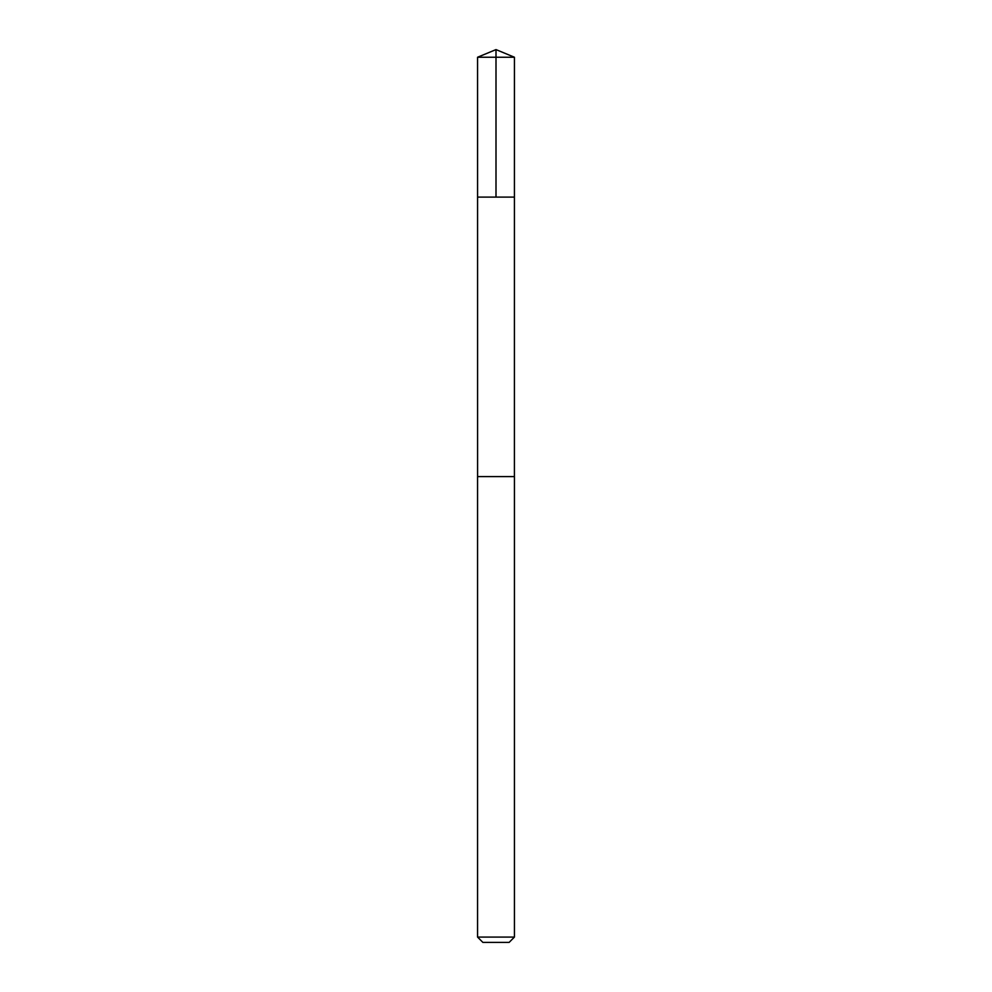 <?xml version="1.0" encoding="UTF-8"?>
<svg xmlns="http://www.w3.org/2000/svg" width="992" height="992" viewBox="0 0 992 992"><rect width="100%" height="100%" fill="white"/><g stroke="black" fill="none" stroke-linecap="round" stroke-linejoin="round"><path stroke-width="0.74" stroke-dasharray="4.96 3.72" d="M514.426 197.11L477.574 197.11L514.426 197.11M477.561 57.238L514.439 57.238M477.561 937.08L514.439 937.08M482.881 942.4L509.119 942.4"/><path stroke-width="1.49" d="M478.367 197.11L514.426 197.11L514.439 57.238L477.561 57.238L477.574 197.11L514.426 197.11L514.414 476.594L477.586 476.594L477.574 197.11L478.367 197.11M514.439 476.594L477.561 476.594L477.561 937.08L514.439 937.08L514.439 476.594M514.439 937.08L509.119 942.4L482.881 942.4L477.561 937.08M496 197.11L496 49.6L477.561 57.238M496 49.6L514.439 57.238"/></g></svg>
